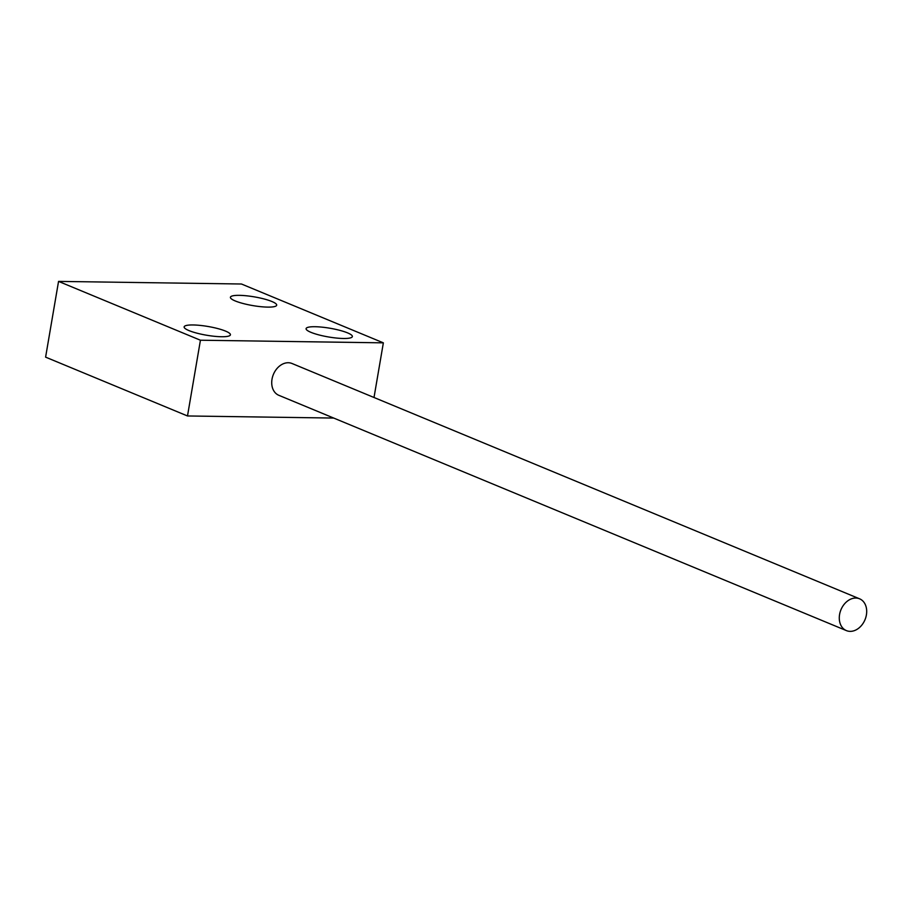 <?xml version="1.0" encoding="UTF-8"?>
<svg xmlns="http://www.w3.org/2000/svg" width="912" height="912" viewBox="0 0 912 912"><rect width="100%" height="100%" fill="white"/><g stroke="black" fill="none" stroke-linecap="round" stroke-linejoin="round"><path stroke-width="1.37" d="M333.712 418.061L187.496 415.963L45.6 357.139L58.55 281.398L241.463 284.008L383.359 342.844L200.435 340.222L187.496 415.963M383.359 342.844L374.011 397.495M859.583 598.808L292.022 363.5A17.214 13.019 112.5 0 0 272.015 379.21A17.214 13.019 112.5 0 0 278.833 395.306L846.393 630.602A17.214 13.019 -67.5 0 1 839.576 614.517A17.214 13.019 -67.5 0 1 859.583 598.808A17.214 13.019 -67.5 0 1 866.4 614.893A17.214 13.019 -67.5 0 1 846.393 630.602M200.435 340.222L58.55 281.398M347.518 332.857A23.473 4.423 9.7 0 0 322.073 327.157A23.473 4.423 9.7 0 0 306.09 328.639A23.473 4.423 9.7 0 0 310.935 332.333A23.473 4.423 9.7 0 0 336.368 338.044A23.473 4.423 9.7 0 0 352.363 336.551A23.473 4.423 9.7 0 0 347.518 332.857M225.572 331.113A23.473 4.423 9.7 0 0 200.127 325.402A23.473 4.423 9.7 0 0 184.133 326.895A23.473 4.423 9.7 0 0 188.989 330.589A23.473 4.423 9.7 0 0 214.423 336.3A23.473 4.423 9.7 0 0 230.417 334.807A23.473 4.423 9.7 0 0 225.572 331.113M271.844 301.484A23.473 4.423 9.7 0 0 246.4 295.784A23.473 4.423 9.7 0 0 230.405 297.266A23.473 4.423 9.7 0 0 235.262 300.96A23.473 4.423 9.7 0 0 260.695 306.671A23.473 4.423 9.7 0 0 276.689 305.178A23.473 4.423 9.7 0 0 271.844 301.484"/></g></svg>
